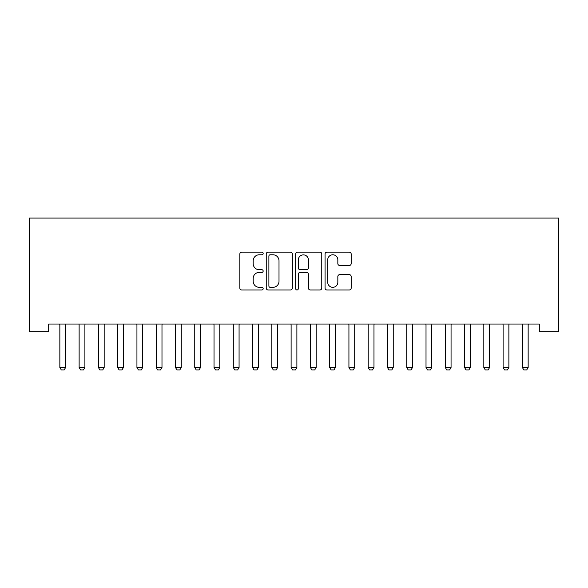 <?xml version="1.0" encoding="UTF-8"?>
<svg xmlns="http://www.w3.org/2000/svg" width="588" height="588" viewBox="0 0 588 588"><rect width="100%" height="100%" fill="white"/><g stroke="black" fill="none" stroke-linecap="round" stroke-linejoin="round"><path stroke-width="0.88" d="M263.167 253.457A1.323 1.323 0 0 0 261.844 252.134L241.741 252.134A1.889 1.889 0 0 0 239.853 254.023L239.853 288.076A1.889 1.889 0 0 0 241.741 289.965L261.844 289.965A1.323 1.323 0 0 0 263.167 288.642A1.323 1.323 0 0 0 261.844 287.319L259.242 287.319A6.056 6.056 0 0 1 253.185 281.262L253.185 278.425A6.056 6.056 0 0 1 259.242 272.369L261.844 272.369A1.323 1.323 0 0 0 263.167 271.046A1.323 1.323 0 0 0 261.844 269.723L259.242 269.723A6.056 6.056 0 0 1 253.185 263.667L253.185 260.829A6.056 6.056 0 0 1 259.242 254.78L261.844 254.78A1.323 1.323 0 0 0 263.167 253.457M349.287 265.467A1.889 1.889 0 0 0 351.176 263.578L351.176 254.023A1.889 1.889 0 0 0 349.287 252.134L326.965 252.134A1.889 1.889 0 0 0 325.068 254.023L325.068 288.076A1.889 1.889 0 0 0 326.965 289.965L349.287 289.965A1.889 1.889 0 0 0 351.176 288.076L351.176 276.536A1.889 1.889 0 0 0 349.287 274.64L339.732 274.64A1.889 1.889 0 0 0 337.835 276.536L337.835 282.255A5.057 5.057 0 0 1 332.779 287.319A5.057 5.057 0 0 1 327.722 282.255L327.722 259.837A5.057 5.057 0 0 1 332.779 254.78A5.057 5.057 0 0 1 337.835 259.837L337.835 263.578A1.889 1.889 0 0 0 339.732 265.467L349.287 265.467M539.328 324.047L48.672 324.047L48.672 331.75L29.4 331.75L29.4 218.052L558.6 218.052L558.6 331.75L539.328 331.75L539.328 324.047M292.346 254.023A1.889 1.889 0 0 0 290.45 252.134L268.135 252.134A1.889 1.889 0 0 0 266.239 254.023L266.239 288.076A1.889 1.889 0 0 0 268.135 289.965L290.45 289.965A1.889 1.889 0 0 0 292.346 288.076L292.346 254.023M297.55 252.134L319.865 252.134A1.889 1.889 0 0 1 321.761 254.023L321.761 288.076A1.889 1.889 0 0 1 319.865 289.965L310.317 289.965A1.889 1.889 0 0 1 308.421 288.076L308.421 274.265A1.889 1.889 0 0 0 306.532 272.369L300.196 272.369A1.889 1.889 0 0 0 298.307 274.265L298.307 288.642A1.323 1.323 0 0 1 296.977 289.965A1.323 1.323 0 0 1 295.654 288.642L295.654 254.023A1.889 1.889 0 0 1 297.55 252.134M270.215 254.78A1.323 1.323 0 0 0 268.885 256.103L268.885 285.988A1.323 1.323 0 0 0 270.215 287.319L272.957 287.319A6.056 6.056 0 0 0 279.006 281.262L279.006 260.829A6.056 6.056 0 0 0 272.957 254.78L270.215 254.78M308.421 259.933A5.057 5.057 0 0 0 303.364 254.876A5.057 5.057 0 0 0 298.307 259.933L298.307 267.834A1.889 1.889 0 0 0 300.196 269.723L306.532 269.723A1.889 1.889 0 0 0 308.421 267.834L308.421 259.933M59.755 324.466A1.926 1.926 -179.4 0 1 59.851 325.046A1.926 1.926 179.4 0 0 59.755 324.466L59.623 324.047M65.856 324.047L65.724 324.466A1.926 1.926 179.4 0 0 65.628 325.046L65.628 367.441L64.188 369.948L61.292 369.948L59.851 367.441L59.851 325.046M59.851 367.441L65.628 367.441M79.027 324.466A1.926 1.926 -179.4 0 1 79.123 325.046A1.926 1.926 179.4 0 0 79.027 324.466L78.895 324.047M98.299 324.466A1.926 1.926 -179.4 0 1 98.394 325.046A1.926 1.926 179.4 0 0 98.299 324.466L98.167 324.047M85.128 324.047L84.995 324.466A1.926 1.926 179.4 0 0 84.9 325.046L84.9 367.441L83.459 369.948L80.563 369.948L79.123 367.441L79.123 325.046M79.123 367.441L84.9 367.441M104.399 324.047L104.267 324.466A1.926 1.926 179.4 0 0 104.172 325.046L104.172 367.441L102.731 369.948L99.835 369.948L98.394 367.441L98.394 325.046M98.394 367.441L104.172 367.441M117.571 324.466A1.926 1.926 -179.4 0 1 117.666 325.046A1.926 1.926 179.4 0 0 117.571 324.466L117.438 324.047M136.842 324.466A1.926 1.926 -179.4 0 1 136.938 325.046A1.926 1.926 179.4 0 0 136.842 324.466L136.71 324.047M123.671 324.047L123.539 324.466A1.926 1.926 179.4 0 0 123.443 325.046L123.443 367.441L122.003 369.948L119.107 369.948L117.666 367.441L117.666 325.046M117.666 367.441L123.443 367.441M142.943 324.047L142.811 324.466A1.926 1.926 179.4 0 0 142.715 325.046L142.715 367.441L141.274 369.948L138.378 369.948L136.938 367.441L136.938 325.046M136.938 367.441L142.715 367.441M156.114 324.466A1.926 1.926 -179.4 0 1 156.21 325.046A1.926 1.926 179.4 0 0 156.114 324.466L155.982 324.047M162.214 324.047L162.082 324.466A1.926 1.926 179.4 0 0 161.987 325.046L161.987 367.441L160.546 369.948L157.65 369.948L156.21 367.441L156.21 325.046M156.21 367.441L161.987 367.441M175.386 324.466A1.926 1.926 -179.4 0 1 175.481 325.046A1.926 1.926 179.4 0 0 175.386 324.466L175.253 324.047M181.486 324.047L181.354 324.466A1.926 1.926 179.4 0 0 181.258 325.046L181.258 367.441L179.818 369.948L176.922 369.948L175.481 367.441L175.481 325.046M175.481 367.441L181.258 367.441M194.657 324.466A1.926 1.926 -179.4 0 1 194.753 325.046A1.926 1.926 179.4 0 0 194.657 324.466L194.525 324.047M200.758 324.047L200.626 324.466A1.926 1.926 179.4 0 0 200.53 325.046L200.53 367.441L199.089 369.948L196.194 369.948L194.753 367.441L194.753 325.046M194.753 367.441L200.53 367.441M213.929 324.466A1.926 1.926 -179.4 0 1 214.025 325.046A1.926 1.926 179.4 0 0 213.929 324.466L213.797 324.047M220.03 324.047L219.897 324.466A1.926 1.926 179.4 0 0 219.802 325.046L219.802 367.441L218.361 369.948L215.465 369.948L214.025 367.441L214.025 325.046M214.025 367.441L219.802 367.441M233.201 324.466A1.926 1.926 -179.4 0 1 233.296 325.046A1.926 1.926 179.4 0 0 233.201 324.466L233.069 324.047M239.301 324.047L239.169 324.466A1.926 1.926 179.4 0 0 239.073 325.046L239.073 367.441L237.633 369.948L234.737 369.948L233.296 367.441L233.296 325.046M233.296 367.441L239.073 367.441M252.472 324.466A1.926 1.926 -179.4 0 1 252.568 325.046A1.926 1.926 179.4 0 0 252.472 324.466L252.34 324.047M258.573 324.047L258.441 324.466A1.926 1.926 179.4 0 0 258.345 325.046L258.345 367.441L256.905 369.948L254.009 369.948L252.568 367.441L252.568 325.046M252.568 367.441L258.345 367.441M271.744 324.466A1.926 1.926 -179.4 0 1 271.84 325.046A1.926 1.926 179.4 0 0 271.744 324.466L271.612 324.047M277.845 324.047L277.712 324.466A1.926 1.926 179.4 0 0 277.617 325.046L277.617 367.441L276.176 369.948L273.28 369.948L271.84 367.441L271.84 325.046M271.84 367.441L277.617 367.441M291.016 324.466A1.926 1.926 -179.4 0 1 291.111 325.046A1.926 1.926 179.4 0 0 291.016 324.466L290.884 324.047M297.116 324.047L296.984 324.466A1.926 1.926 179.4 0 0 296.889 325.046L296.889 367.441L295.448 369.948L292.552 369.948L291.111 367.441L291.111 325.046M291.111 367.441L296.889 367.441M310.288 324.466A1.926 1.926 -179.4 0 1 310.383 325.046A1.926 1.926 179.4 0 0 310.288 324.466L310.155 324.047M316.388 324.047L316.256 324.466A1.926 1.926 179.4 0 0 316.16 325.046L316.16 367.441L314.72 369.948L311.824 369.948L310.383 367.441L310.383 325.046M310.383 367.441L316.16 367.441M329.559 324.466A1.926 1.926 -179.4 0 1 329.655 325.046A1.926 1.926 179.4 0 0 329.559 324.466L329.427 324.047M335.66 324.047L335.527 324.466A1.926 1.926 179.4 0 0 335.432 325.046L335.432 367.441L333.991 369.948L331.095 369.948L329.655 367.441L329.655 325.046M329.655 367.441L335.432 367.441M348.831 324.466A1.926 1.926 -179.4 0 1 348.927 325.046A1.926 1.926 179.4 0 0 348.831 324.466L348.699 324.047M354.931 324.047L354.799 324.466A1.926 1.926 179.4 0 0 354.704 325.046L354.704 367.441L353.263 369.948L350.367 369.948L348.927 367.441L348.927 325.046M348.927 367.441L354.704 367.441M368.103 324.466A1.926 1.926 -179.4 0 1 368.198 325.046A1.926 1.926 179.4 0 0 368.103 324.466L367.97 324.047M374.203 324.047L374.071 324.466A1.926 1.926 179.4 0 0 373.975 325.046L373.975 367.441L372.535 369.948L369.639 369.948L368.198 367.441L368.198 325.046M368.198 367.441L373.975 367.441M387.374 324.466A1.926 1.926 -179.4 0 1 387.47 325.046A1.926 1.926 179.4 0 0 387.374 324.466L387.242 324.047M393.475 324.047L393.343 324.466A1.926 1.926 179.4 0 0 393.247 325.046L393.247 367.441L391.806 369.948L388.911 369.948L387.47 367.441L387.47 325.046M387.47 367.441L393.247 367.441M406.646 324.466A1.926 1.926 -179.4 0 1 406.742 325.046A1.926 1.926 179.4 0 0 406.646 324.466L406.514 324.047M412.747 324.047L412.614 324.466A1.926 1.926 179.4 0 0 412.519 325.046L412.519 367.441L411.078 369.948L408.182 369.948L406.742 367.441L406.742 325.046M406.742 367.441L412.519 367.441M425.918 324.466A1.926 1.926 -179.4 0 1 426.013 325.046A1.926 1.926 179.4 0 0 425.918 324.466L425.785 324.047M432.018 324.047L431.886 324.466A1.926 1.926 179.4 0 0 431.79 325.046L431.79 367.441L430.35 369.948L427.454 369.948L426.013 367.441L426.013 325.046M426.013 367.441L431.79 367.441M445.19 324.466A1.926 1.926 -179.4 0 1 445.285 325.046A1.926 1.926 179.4 0 0 445.19 324.466L445.057 324.047M451.29 324.047L451.158 324.466A1.926 1.926 179.4 0 0 451.062 325.046L451.062 367.441L449.622 369.948L446.726 369.948L445.285 367.441L445.285 325.046M445.285 367.441L451.062 367.441M464.461 324.466A1.926 1.926 -179.4 0 1 464.557 325.046A1.926 1.926 179.4 0 0 464.461 324.466L464.329 324.047M470.562 324.047L470.429 324.466A1.926 1.926 179.4 0 0 470.334 325.046L470.334 367.441L468.893 369.948L465.997 369.948L464.557 367.441L464.557 325.046M464.557 367.441L470.334 367.441M483.733 324.466A1.926 1.926 -179.4 0 1 483.828 325.046A1.926 1.926 179.4 0 0 483.733 324.466L483.601 324.047M489.833 324.047L489.701 324.466A1.926 1.926 179.4 0 0 489.606 325.046L489.606 367.441L488.165 369.948L485.269 369.948L483.828 367.441L483.828 325.046M483.828 367.441L489.606 367.441M503.005 324.466A1.926 1.926 -179.4 0 1 503.1 325.046A1.926 1.926 179.4 0 0 503.005 324.466L502.872 324.047M509.105 324.047L508.973 324.466A1.926 1.926 179.4 0 0 508.877 325.046L508.877 367.441L507.437 369.948L504.541 369.948L503.1 367.441L503.1 325.046M503.1 367.441L508.877 367.441M522.276 324.466A1.926 1.926 -179.4 0 1 522.372 325.046A1.926 1.926 179.4 0 0 522.276 324.466L522.144 324.047M528.377 324.047L528.245 324.466A1.926 1.926 179.4 0 0 528.149 325.046L528.149 367.441L526.708 369.948L523.812 369.948L522.372 367.441L522.372 325.046M522.372 367.441L528.149 367.441"/></g></svg>
